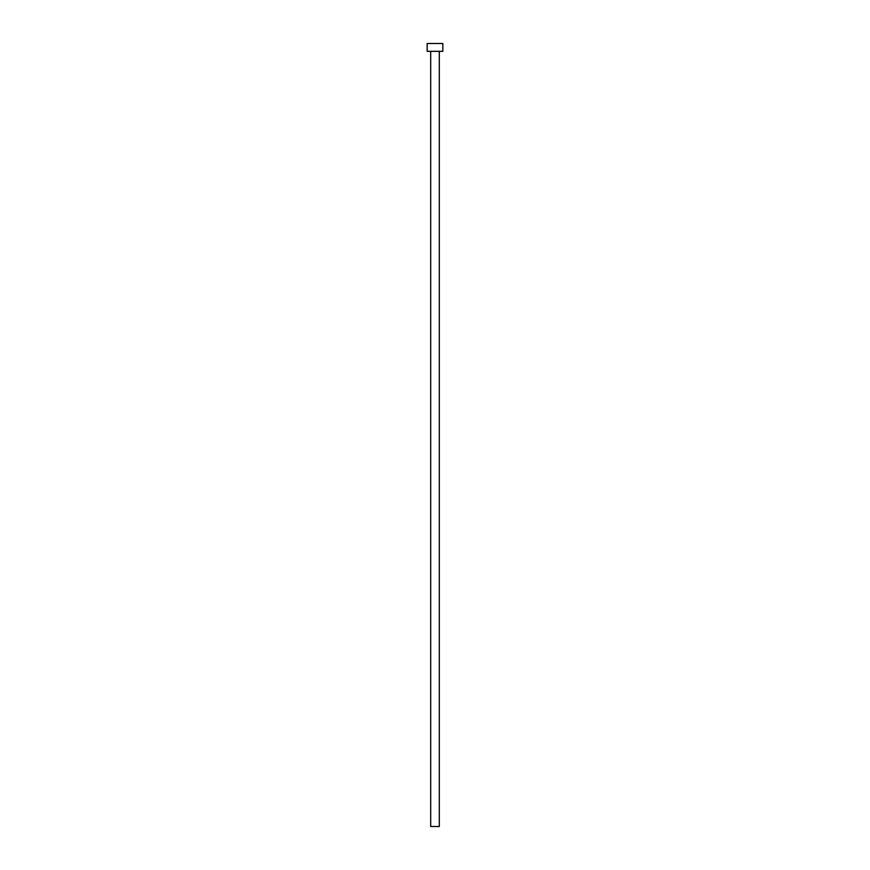 <?xml version="1.0" encoding="UTF-8"?>
<svg xmlns="http://www.w3.org/2000/svg" width="870" height="870" viewBox="0 0 870 870"><rect width="100%" height="100%" fill="white"/><g stroke="black" fill="none" stroke-linecap="round" stroke-linejoin="round"><path stroke-width="0.65" stroke-dasharray="4.35 3.26" d="M439.306 51.33L427.17 51.33L439.306 51.33M427.17 43.5L442.83 43.5L427.17 43.5M439.306 826.5L430.693 826.5L439.306 826.5"/><path stroke-width="1.3" d="M430.693 51.33L430.693 826.5L439.306 826.5L439.306 51.33L439.306 826.5L430.693 826.5L430.693 51.33M427.17 43.5L427.17 51.33L442.83 51.33L442.83 43.5L427.17 43.5L427.17 51.33L442.83 51.33L442.83 43.5L427.17 43.5"/></g></svg>
